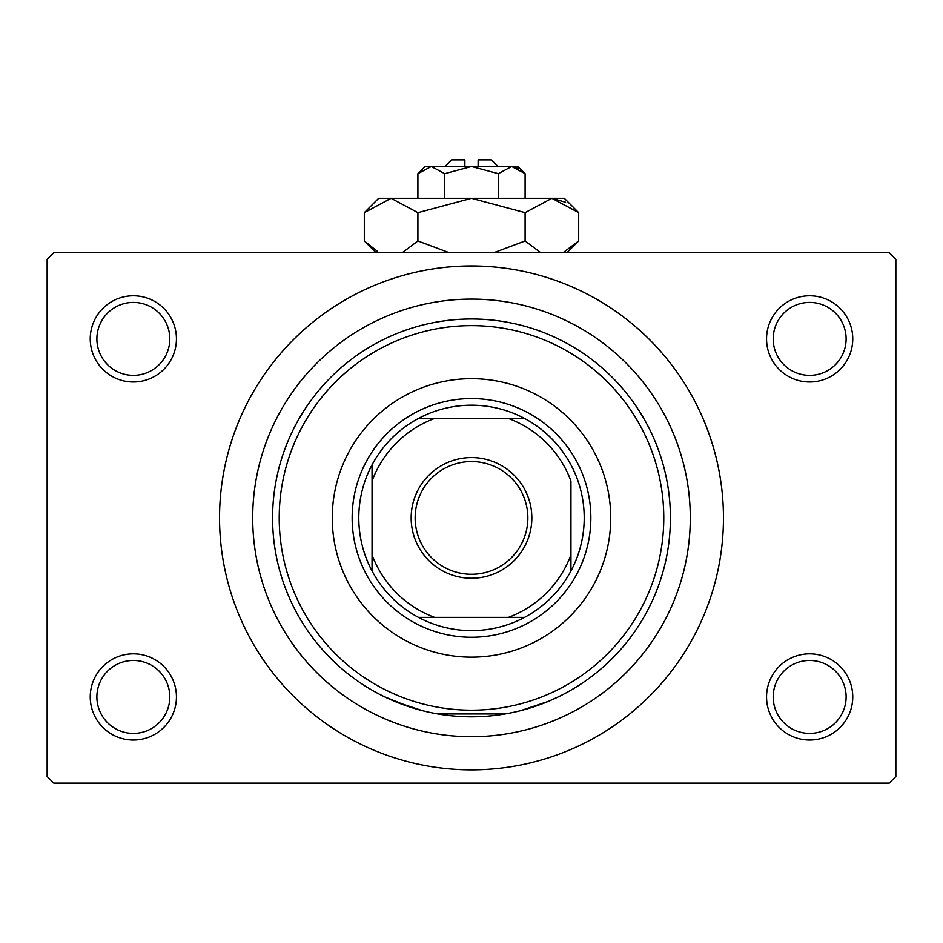 <?xml version="1.0" encoding="UTF-8"?>
<svg xmlns="http://www.w3.org/2000/svg" width="943" height="943" viewBox="0 0 943 943"><rect width="100%" height="100%" fill="white"/><g stroke="black" fill="none" stroke-linecap="round" stroke-linejoin="round"><path stroke-width="1.41" d="M766.553 696.936A43.095 43.095 0 0 1 809.648 653.841A43.095 43.095 0 0 1 852.755 696.936A43.095 43.095 0 0 1 809.648 740.031A43.095 43.095 0 0 1 766.553 696.936M846.119 696.936A36.471 36.471 0 0 0 809.648 660.465A36.471 36.471 0 0 0 773.189 696.936A36.471 36.471 0 0 0 809.648 733.406A36.471 36.471 0 0 0 846.119 696.936M90.245 696.936A43.095 43.095 0 0 1 133.352 653.841A43.095 43.095 0 0 1 176.447 696.936A43.095 43.095 0 0 1 133.352 740.031A43.095 43.095 0 0 1 90.245 696.936M169.811 696.936A36.471 36.471 0 0 0 133.352 660.465A36.471 36.471 0 0 0 96.881 696.936A36.471 36.471 0 0 0 133.352 733.406A36.471 36.471 0 0 0 169.811 696.936M90.245 338.891A43.095 43.095 0 0 1 133.352 295.796A43.095 43.095 0 0 1 176.447 338.891A43.095 43.095 0 0 1 133.352 381.986A43.095 43.095 0 0 1 90.245 338.891M169.811 338.891A36.471 36.471 0 0 0 133.352 302.42A36.471 36.471 0 0 0 96.881 338.891A36.471 36.471 0 0 0 133.352 375.361A36.471 36.471 0 0 0 169.811 338.891M766.553 338.891A43.095 43.095 0 0 1 809.648 295.796A43.095 43.095 0 0 1 852.755 338.891A43.095 43.095 0 0 1 809.648 381.986A43.095 43.095 0 0 1 766.553 338.891M846.119 338.891A36.471 36.471 0 0 0 809.648 302.42A36.471 36.471 0 0 0 773.189 338.891A36.471 36.471 0 0 0 809.648 375.361A36.471 36.471 0 0 0 846.119 338.891M409.722 706.991L384.249 696.665L394.681 701.392L422.829 710.786M437.87 713.969L505.13 713.969M520.171 710.786L548.319 701.392L558.751 696.665M252.7 517.907A218.8 218.8 0 0 1 471.5 299.108A218.8 218.8 0 0 1 690.3 517.907A218.8 218.8 0 0 1 471.5 736.719A218.8 218.8 0 0 1 252.7 517.907M219.542 517.907A251.958 251.958 0 0 0 471.5 769.865A251.958 251.958 0 0 0 723.458 517.907A251.958 251.958 0 0 0 471.5 265.961A251.958 251.958 0 0 0 219.542 517.907M889.214 783.126L53.786 783.126L47.15 776.502L47.15 259.325L53.786 252.7L889.214 252.7L895.85 259.325L895.85 776.502L889.214 783.126M332.266 517.907A139.234 139.234 0 0 0 471.5 657.153A139.234 139.234 0 0 0 610.734 517.907A139.234 139.234 0 0 0 471.5 378.673A139.234 139.234 0 0 0 332.266 517.907M663.778 517.907A192.278 192.278 0 0 0 471.5 325.63A192.278 192.278 0 0 0 279.222 517.907A192.278 192.278 0 0 0 471.5 710.197A192.278 192.278 0 0 0 663.778 517.907M272.586 517.907A198.914 198.914 0 0 1 471.5 318.993A198.914 198.914 0 0 1 670.414 517.907A198.914 198.914 0 0 1 471.5 716.821A198.914 198.914 0 0 1 272.586 517.907M471.5 457.579A60.34 60.34 0 0 1 531.84 517.907A60.34 60.34 0 0 1 471.5 578.248A60.34 60.34 0 0 1 411.16 517.907A60.34 60.34 0 0 1 471.5 457.579M471.5 574.275A56.356 56.356 0 0 0 527.856 517.907A56.356 56.356 0 0 0 471.5 461.551A56.356 56.356 0 0 0 415.144 517.907A56.356 56.356 0 0 0 471.5 574.275M471.5 405.195A112.712 112.712 0 0 0 418.456 418.456L434.582 418.456L418.456 418.456A112.712 112.712 0 0 0 372.049 570.951L372.049 554.826L372.049 570.951A112.712 112.712 0 0 0 524.544 617.37L508.418 617.37L524.544 617.37A112.712 112.712 0 0 0 570.951 570.951L570.951 481.001A106.087 106.087 0 0 0 508.418 418.456L434.582 418.456A106.087 106.087 0 0 0 372.049 481.001L372.049 554.826A106.087 106.087 0 0 0 434.582 617.37L508.418 617.37A106.087 106.087 0 0 0 570.951 554.826L570.951 570.951A112.712 112.712 0 0 0 524.544 418.456L508.418 418.456L524.544 418.456A112.712 112.712 0 0 0 471.5 405.195M471.5 637.256A119.348 119.348 0 0 1 352.152 517.907A119.348 119.348 0 0 1 471.5 398.559A119.348 119.348 0 0 1 590.848 517.907A119.348 119.348 0 0 1 471.5 637.256M418.456 617.37L434.582 617.37L418.456 617.37M372.049 464.864L372.049 481.001L372.049 464.864M444.978 166.498L451.614 159.874L464.875 159.874L464.875 166.498M429.454 166.652L425.093 166.498L417.902 173.677L431.305 166.498L444.707 173.677L471.5 166.498L498.293 173.677L511.695 166.498L525.098 173.677L525.098 198.325M498.293 173.677L498.293 198.325M518.567 168.491L513.546 166.652M417.902 173.677L417.902 198.325M444.707 173.677L444.707 198.325M377.4 251.38L364.316 240.984L364.316 212.682L378.673 198.325L564.327 198.325L578.684 212.682L578.684 240.984L563.065 252.7M364.316 212.682L391.109 198.325L417.902 212.682L471.5 198.325L525.098 212.682L551.891 198.325L578.684 212.682M525.098 212.682L525.098 240.984L493.849 252.7M540.716 252.7L525.098 240.984M565.6 202.285L551.891 198.325M391.109 198.325L387.408 198.619M417.902 212.682L417.902 240.984L402.284 252.7M449.163 252.7L417.902 240.984M431.305 166.498L517.907 166.498L525.098 173.677M478.125 166.498L478.125 159.874L491.386 159.874L498.022 166.498M376.021 252.7L364.316 240.984M566.979 252.7L578.684 240.984"/></g></svg>
